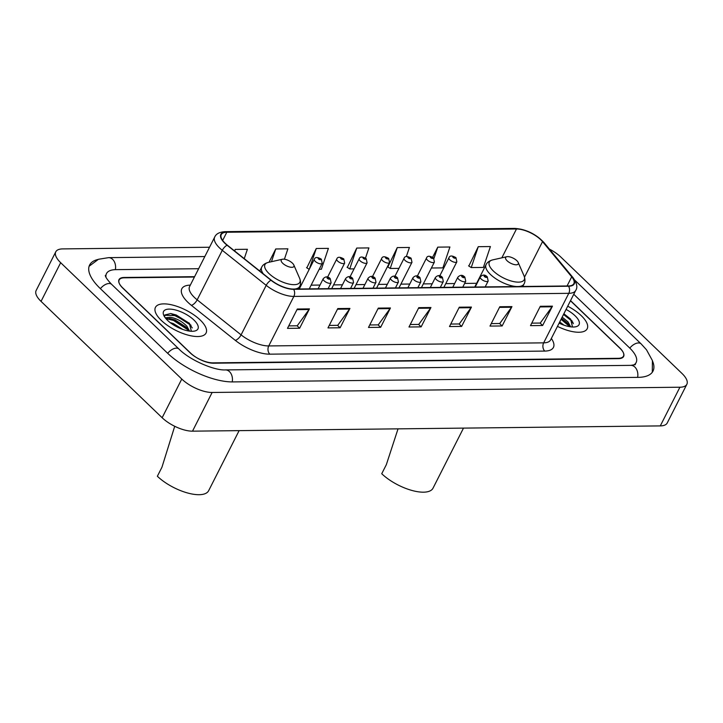 <?xml version="1.0" encoding="UTF-8"?>
<svg xmlns="http://www.w3.org/2000/svg" width="723" height="723" viewBox="0 0 723 723"><rect width="100%" height="100%" fill="white"/><g stroke="black" fill="none" stroke-linecap="round" stroke-linejoin="round"><path stroke-width="1.08" d="M194.424 277.026L124.347 277.813A17.741 7.076 26.9 0 0 119.15 279.991A17.741 7.076 26.9 0 0 122.82 288.152L190.095 352.797A17.741 7.076 26.9 0 0 212.869 362.865L618.282 358.31A17.741 7.076 26.9 0 0 623.479 356.132A17.741 7.076 26.9 0 0 619.81 347.962L570.537 300.623M633.321 365.178A31.929 12.734 26.9 0 0 636.132 362.548A31.929 12.734 26.9 0 0 629.534 347.853L573.755 294.27M198.644 268.712L115.843 269.643A31.929 12.734 26.9 0 0 106.489 273.574A31.929 12.734 26.9 0 0 106.028 277.397M209.534 247.248L62.702 248.902A23.651 9.435 26.9 0 0 55.779 251.812A23.651 9.435 26.9 0 0 60.669 262.693L181.771 379.051A23.651 9.435 26.9 0 0 212.137 392.472L679.918 387.221A23.651 9.435 26.9 0 0 686.85 384.311A23.651 9.435 26.9 0 0 681.961 373.43L560.858 257.072A23.651 9.435 26.9 0 0 549.335 249.055M55.779 251.812L36.15 290.492A23.651 9.435 26.9 0 0 41.039 301.374L162.142 417.731A23.651 9.435 26.9 0 0 192.508 431.161L660.298 425.901A23.651 9.435 26.9 0 0 667.221 422.991L686.85 384.311M97.876 259.494A50.854 20.28 26.9 0 0 89.616 265.007A50.854 20.28 26.9 0 0 100.136 288.405L167.411 353.05A50.854 20.28 26.9 0 0 232.698 381.916L638.111 377.361A50.854 20.28 26.9 0 0 653.005 371.107A50.854 20.28 26.9 0 0 652.58 361.184M572.923 322.35A23.651 9.435 26.9 0 0 571.974 321.545M161.319 320.416A28.378 11.315 26.9 0 0 187.384 334.939A28.378 11.315 26.9 0 0 206.064 333.041A28.378 11.315 26.9 0 0 200.199 319.982A28.378 11.315 26.9 0 0 174.135 305.468A28.378 11.315 26.9 0 0 155.445 307.356A28.378 11.315 26.9 0 0 161.319 320.416A28.378 11.315 26.9 0 0 187.384 334.939A28.378 11.315 26.9 0 0 206.064 333.041A28.378 11.315 26.9 0 0 200.199 319.982A28.378 11.315 26.9 0 0 174.135 305.468A28.378 11.315 26.9 0 0 155.445 307.356A28.378 11.315 26.9 0 0 161.319 320.416M557.469 326.371A28.378 11.315 26.9 0 0 587.184 328.757A28.378 11.315 26.9 0 0 581.31 315.698A28.378 11.315 26.9 0 0 567.709 306.191A28.378 11.315 26.9 0 1 581.31 315.698A28.378 11.315 26.9 0 1 587.184 328.757A28.378 11.315 26.9 0 1 557.469 326.371M225.178 243.28A18.925 7.546 -153.1 0 1 221.265 234.577A18.925 7.546 -153.1 0 1 226.805 232.246L516.475 228.992A18.925 7.546 -153.1 0 1 542.53 241.627L571.703 276.819A18.925 7.546 -153.1 0 1 573.854 283.633A18.925 7.546 -153.1 0 1 568.305 285.965L293.384 289.055A18.925 7.546 -153.1 0 1 271.261 280.199L227.347 245.169A18.925 7.546 -153.1 0 1 225.178 243.28M224.853 243.29A19.394 7.736 26.9 0 0 227.076 245.224L270.989 280.253A19.394 7.736 26.9 0 0 293.665 289.327L568.594 286.236A19.394 7.736 26.9 0 0 572.074 276.864L542.901 241.672A19.394 7.736 26.9 0 0 516.186 228.721L226.525 231.975A19.394 7.736 26.9 0 0 224.853 243.29M478.265 246.688L471.233 267.564L483.389 267.429L490.411 246.552L478.265 246.688L468.838 266.019M406.335 256.584L409.408 247.456L397.261 247.591L387.835 266.932M319.204 269.272L321.383 269.245L328.405 248.369L316.258 248.504L306.832 267.844M365.486 258.084L368.911 247.917L356.755 248.052L347.338 267.393M194.604 276.674L124.193 277.469A17.741 7.076 26.9 0 0 118.997 279.647A17.741 7.076 26.9 0 0 122.666 287.808L190.655 353.131A17.741 7.076 26.9 0 0 213.43 363.208L618.436 358.653A17.741 7.076 26.9 0 0 623.633 356.466A17.741 7.076 26.9 0 0 619.963 348.305L570.465 300.759M511.947 306.615L502.133 325.956L489.986 326.091L499.801 306.751L511.947 306.615A4.727 3.443 -90.6 0 1 511.568 307.239L499.476 307.374M552.453 306.154L542.639 325.495L530.483 325.639L540.298 306.29L552.453 306.154A4.727 3.443 -90.6 0 1 552.065 306.787L539.982 306.923M390.447 307.98L380.632 327.32L368.486 327.456L378.292 308.115L390.447 307.98A4.727 3.443 -90.6 0 1 390.059 308.604L377.975 308.739M349.941 308.432L340.135 327.772L327.98 327.908L337.795 308.567L349.941 308.432A4.727 3.443 -90.6 0 1 349.561 309.064L337.478 309.2M309.444 308.884L299.629 328.233L287.483 328.369L297.298 309.019L309.444 308.884A4.727 3.443 -90.6 0 1 309.055 309.516L296.972 309.652M471.45 307.067L461.636 326.407L449.48 326.543L459.295 307.203L471.45 307.067A4.727 3.443 -90.6 0 1 471.062 307.7L458.978 307.835M430.944 307.519L421.129 326.868L408.983 327.004L418.798 307.655L430.944 307.519A4.727 3.443 -90.6 0 1 430.565 308.152L418.472 308.287M431.387 268.007L442.883 267.881L449.914 247.004L437.758 247.139L432.643 257.225M284.41 259.214L287.908 248.82L275.752 248.965L269.01 262.25M244.247 258.653L247.402 249.281L235.255 249.417L234.505 250.89M421.129 326.868L418.59 324.419M410.248 324.519L418.744 324.419L430.565 308.152M461.636 326.407L459.096 323.967M450.745 324.058L459.241 323.967L471.062 307.7M299.629 328.233L297.09 325.784M288.739 325.883L297.243 325.784L309.055 309.516M340.135 327.772L337.587 325.332M329.245 325.422L337.74 325.332L349.561 309.064M380.632 327.32L378.093 324.88M369.742 324.97L378.237 324.871L390.059 308.604M542.639 325.495L540.099 323.054M531.748 323.154L540.244 323.054L552.065 306.787M502.133 325.956L499.593 323.515M491.242 323.606L499.747 323.506L511.568 307.239M356.755 248.052L349.733 268.929L347.04 267.203M354.08 268.875L349.733 268.929M316.258 248.504L309.29 269.2M309.209 269.372L306.543 267.655M275.752 248.965L271.468 261.699M235.255 249.417L234.704 251.044M397.261 247.591L390.23 268.468L387.546 266.742M398.951 268.378L390.23 268.468M437.758 247.139L433.963 258.409M471.233 267.564L468.549 265.838M165.224 317.768L170.294 317.343C176.132 318.138 181.645 321.075 186.841 326.145L189.553 331.116M166.426 319.195L170.257 318.617L175.129 319.937L185.919 327.013L188.604 330.971M170.122 322.557L173.294 323.561L182.856 329.453M174.659 325.63L177.623 327.23M170.294 317.343A13.366 5.332 26.9 0 0 166.38 318.988A13.366 5.332 26.9 0 0 166.335 319.096M167.546 320.352A19.277 7.691 26.9 0 0 194.722 331.035A19.277 7.691 26.9 0 0 193.963 320.054A19.277 7.691 26.9 0 0 172.589 309.372A19.277 7.691 26.9 0 0 163.76 315.327A19.277 7.691 26.9 0 0 167.546 320.352M191.369 331.279L189.281 323.136L170.809 313.529L164.835 314.966L164.618 316.891M164.717 315.264L175.942 315.608L189.806 324.609L192.273 327.926M166.995 318.852L173.493 320.443L187.347 329.444L188.549 330.845M170.664 313.511L176.249 315.002L189.58 323.452M169.272 318.527L173.8 319.837L186.606 327.781M292.444 263.172A7.094 2.829 26.9 0 0 282.44 259.241A7.094 2.829 26.9 0 0 282.72 263.28A7.094 2.829 26.9 0 0 290.592 267.212A7.094 2.829 26.9 0 0 293.836 265.025A7.094 2.829 26.9 0 0 292.444 263.172M174.722 426.281L161.961 467.194L157.361 476.249A32.517 12.969 26.9 0 0 187.23 492.878A32.517 12.969 26.9 0 0 208.64 490.709L239.114 430.637M516.818 260.651A7.094 2.829 26.9 0 0 506.814 256.719A7.094 2.829 26.9 0 0 507.094 260.759A7.094 2.829 26.9 0 0 514.966 264.69A7.094 2.829 26.9 0 0 518.21 262.503A7.094 2.829 26.9 0 0 516.818 260.651M398.039 428.847L386.335 464.672L381.735 473.728A32.517 12.969 26.9 0 0 411.604 490.357A32.517 12.969 26.9 0 0 433.014 488.188L463.488 428.115M562.16 317.126L567.962 321.862L570.664 326.832M561.554 318.337L567.031 322.729L569.715 326.688M559.71 321.961L563.967 325.169M559.114 323.136A19.277 7.691 26.9 0 0 575.842 326.751A19.277 7.691 26.9 0 0 575.074 315.77A19.277 7.691 26.9 0 0 566.064 309.435M572.48 326.995L570.637 319.105L563.877 313.755M563.515 314.469L570.917 320.325L573.384 323.651M561.057 319.304L569.661 326.561M563.823 313.863L570.7 319.168M561.364 318.698L567.727 323.497M574.848 280.217L641.093 343.859A9.462 5.269 133.9 0 0 638.463 342.946A9.462 5.269 133.9 0 0 629.787 348.106M637.623 377.37A9.462 6.896 -90.6 0 0 630.872 365.359L225.459 369.914C214.315 370.637 189.706 360.081 178.979 349.055L111.694 284.41C107.655 280.199 105.522 277.216 105.296 275.463M232.21 381.925A9.462 6.896 -90.6 0 0 225.459 369.914M167.673 353.303A9.462 5.269 -46.1 0 1 178.979 349.055M100.398 288.658A9.462 5.269 -46.1 0 1 111.694 284.41M89.11 266.263L98.464 259.277L108.604 257.641A9.462 6.896 89.4 0 1 115.355 269.652M660.298 425.901L679.918 387.221M192.508 431.161L212.137 392.472M162.142 417.731L181.771 379.051M41.039 301.374L60.669 262.693M226.805 232.246L222.666 240.425M568.594 286.236A5.911 4.311 89.4 0 1 568.784 293.33L293.863 296.412A23.651 9.435 -153.1 0 1 266.2 285.35L222.286 250.321A23.651 9.435 -153.1 0 1 219.584 247.962A23.651 9.435 -153.1 0 1 214.695 237.081L189.571 286.597A23.651 9.435 26.9 0 0 194.46 297.478A23.651 9.435 26.9 0 0 197.171 299.837L241.084 334.866A23.651 9.435 26.9 0 0 268.739 345.937L543.66 342.847A23.651 9.435 26.9 0 0 550.592 339.937L550.474 340.144M227.076 245.224A5.911 2.494 -51.4 0 0 222.286 250.321L197.171 299.837A5.911 2.494 128.6 0 1 191.342 305.314A29.562 11.785 -153.1 0 1 190.321 285.124M551.342 338.463A29.562 11.785 -153.1 0 1 544.753 351.08L269.833 354.171A5.911 4.311 -90.6 0 1 268.739 345.937L293.863 296.412A5.911 4.311 -90.6 0 0 293.665 289.327M572.074 276.864A5.911 3.995 -39.7 0 1 572.987 277.578C576.909 283.118 577.822 287.393 575.716 290.42A23.651 9.435 -153.1 0 1 568.784 293.33L543.66 342.847A5.911 4.311 -90.6 0 0 544.753 351.08M269.833 354.171A29.562 11.785 -153.1 0 1 235.255 340.334A5.911 2.494 128.6 0 0 241.084 334.866L266.2 285.35A5.911 2.494 -51.4 0 1 270.989 280.253M542.901 241.672A5.911 3.995 -39.7 0 1 543.813 242.386C535.662 233.891 525.983 229.227 514.758 228.405L225.097 231.658A5.911 4.311 89.4 0 1 226.525 231.975M516.186 228.721A5.911 4.311 -90.6 0 0 514.758 228.405M235.255 340.334L191.342 305.314M571.703 276.819L567.067 285.974M542.53 241.627L524.509 277.153M516.475 228.992L501.843 257.831M476.629 283.289L464.645 283.425M454.64 283.543L445.775 283.642M432.2 283.796L423.335 283.895M409.76 284.04L400.894 284.139M387.329 284.293L378.454 284.392M364.889 284.546L356.023 284.645M342.449 284.799L333.583 284.898M320.018 285.052L311.143 285.151M301.148 285.269L300.153 285.278M191.044 325.296A23.651 9.435 26.9 0 0 188.703 323.497M282.44 259.241L268.242 262.422A19.557 7.799 26.9 0 0 269.019 273.565A19.557 7.799 26.9 0 0 290.7 284.392A19.557 7.799 26.9 0 0 299.647 278.355C300.876 281.672 300.876 284.374 299.665 286.462A21.283 8.486 26.9 0 1 294.433 289.037M259.756 271.026L261.699 267.203A21.283 8.486 26.9 0 0 263.335 273.881M506.814 256.719L492.616 259.9A19.557 7.799 26.9 0 0 493.393 271.044A19.557 7.799 26.9 0 0 515.074 281.871A19.557 7.799 26.9 0 0 524.03 275.834C525.25 279.15 525.25 281.853 524.039 283.94A21.283 8.486 26.9 0 1 518.816 286.516M474.74 287.013L486.073 264.681A21.283 8.486 26.9 0 0 490.474 274.478A21.283 8.486 26.9 0 0 516.728 286.543M572.155 321.012A23.651 9.435 26.9 0 0 569.814 319.214M309.254 288.875L322.223 263.317A4.437 1.771 -153.1 0 1 319.304 263.615A4.437 1.771 -153.1 0 1 315.228 261.346A4.437 1.771 -153.1 0 1 314.315 259.304L299.259 288.983M318.481 258.906A1.482 0.587 26.9 0 0 320.379 259.747A1.482 0.587 26.9 0 0 320.506 258.888A1.482 0.587 26.9 0 0 318.608 258.048A1.482 0.587 26.9 0 0 318.481 258.906M331.694 288.622L344.663 263.073A4.437 1.771 -153.1 0 1 341.735 263.362A4.437 1.771 -153.1 0 1 337.668 261.093A4.437 1.771 -153.1 0 1 336.746 259.06L327.573 277.144M340.922 258.653A1.482 0.587 26.9 0 0 342.819 259.494A1.482 0.587 26.9 0 0 342.946 258.635A1.482 0.587 26.9 0 0 341.048 257.795A1.482 0.587 26.9 0 0 340.922 258.653M354.134 288.369L367.094 262.82A4.437 1.771 -153.1 0 1 364.175 263.109A4.437 1.771 -153.1 0 1 360.108 260.84A4.437 1.771 -153.1 0 1 359.186 258.807L350.013 276.891M363.353 258.4A1.482 0.587 26.9 0 0 365.251 259.241A1.482 0.587 26.9 0 0 365.377 258.382A1.482 0.587 26.9 0 0 363.479 257.542A1.482 0.587 26.9 0 0 363.353 258.4M376.575 288.116L389.534 262.566A4.437 1.771 -153.1 0 1 386.615 262.865A4.437 1.771 -153.1 0 1 382.539 260.596A4.437 1.771 -153.1 0 1 381.627 258.554L372.453 276.638M385.793 258.156A1.482 0.587 26.9 0 0 387.691 258.988A1.482 0.587 26.9 0 0 387.817 258.129A1.482 0.587 26.9 0 0 385.919 257.289A1.482 0.587 26.9 0 0 385.793 258.156M399.006 287.862L411.974 262.313A4.437 1.771 -153.1 0 1 409.055 262.612A4.437 1.771 -153.1 0 1 404.979 260.343A4.437 1.771 -153.1 0 1 404.058 258.301L394.885 276.385M408.233 257.903A1.482 0.587 26.9 0 0 410.131 258.735A1.482 0.587 26.9 0 0 410.257 257.876A1.482 0.587 26.9 0 0 408.359 257.036A1.482 0.587 26.9 0 0 408.233 257.903M421.446 287.609L434.406 262.06A4.437 1.771 -153.1 0 1 431.486 262.359A4.437 1.771 -153.1 0 1 427.42 260.09A4.437 1.771 -153.1 0 1 426.498 258.048L417.325 276.132M430.664 257.65A1.482 0.587 26.9 0 0 432.562 258.491A1.482 0.587 26.9 0 0 432.697 257.623A1.482 0.587 26.9 0 0 430.8 256.782A1.482 0.587 26.9 0 0 430.664 257.65M443.886 287.356L456.846 261.807A4.437 1.771 -153.1 0 1 453.927 262.106A4.437 1.771 -153.1 0 1 449.851 259.837A4.437 1.771 -153.1 0 1 448.938 257.795L439.765 275.879M453.104 257.397A1.482 0.587 26.9 0 0 455.002 258.238A1.482 0.587 26.9 0 0 455.129 257.37A1.482 0.587 26.9 0 0 453.231 256.529A1.482 0.587 26.9 0 0 453.104 257.397M324.121 280.804A4.437 1.771 -153.1 0 1 323.208 278.762C325.549 276.258 327.89 276.213 330.221 278.626L331.116 282.774A4.437 1.771 -153.1 0 1 328.197 283.073A4.437 1.771 -153.1 0 1 324.121 280.804M329.399 278.337A1.482 0.587 26.9 0 0 327.501 277.496A1.482 0.587 26.9 0 0 327.374 278.355A1.482 0.587 26.9 0 0 329.272 279.195A1.482 0.587 26.9 0 0 329.399 278.337M346.561 280.551A4.437 1.771 -153.1 0 1 345.648 278.509C347.989 276.014 350.321 275.96 352.661 278.373L353.556 282.521A4.437 1.771 -153.1 0 1 350.637 282.82A4.437 1.771 -153.1 0 1 346.561 280.551M351.839 278.084A1.482 0.587 26.9 0 0 349.941 277.243A1.482 0.587 26.9 0 0 349.815 278.111A1.482 0.587 26.9 0 0 351.712 278.942A1.482 0.587 26.9 0 0 351.839 278.084M369.001 280.298A4.437 1.771 -153.1 0 1 368.079 278.256C370.42 275.761 372.761 275.716 375.092 278.12L375.987 282.268A4.437 1.771 -153.1 0 1 373.068 282.566A4.437 1.771 -153.1 0 1 369.001 280.298M374.279 277.831A1.482 0.587 26.9 0 0 372.381 276.99A1.482 0.587 26.9 0 0 372.255 277.858A1.482 0.587 26.9 0 0 374.143 278.689A1.482 0.587 26.9 0 0 374.279 277.831M391.432 280.045A4.437 1.771 -153.1 0 1 390.519 278.003C392.86 275.508 395.201 275.463 397.533 277.867L398.427 282.015A4.437 1.771 -153.1 0 1 395.508 282.313A4.437 1.771 -153.1 0 1 391.432 280.045M396.71 277.578A1.482 0.587 26.9 0 0 394.812 276.737A1.482 0.587 26.9 0 0 394.686 277.605A1.482 0.587 26.9 0 0 396.584 278.445A1.482 0.587 26.9 0 0 396.71 277.578M413.872 279.792A4.437 1.771 -153.1 0 1 412.96 277.749C415.3 275.255 417.632 275.21 419.973 277.614L420.867 281.762A4.437 1.771 -153.1 0 1 417.948 282.06A4.437 1.771 -153.1 0 1 413.872 279.792M419.15 277.325A1.482 0.587 26.9 0 0 417.252 276.484A1.482 0.587 26.9 0 0 417.126 277.352A1.482 0.587 26.9 0 0 419.024 278.192A1.482 0.587 26.9 0 0 419.15 277.325M436.312 279.539A4.437 1.771 -153.1 0 1 435.391 277.496C437.731 275.002 440.072 274.957 442.413 277.361L443.307 281.509A4.437 1.771 -153.1 0 1 440.379 281.807A4.437 1.771 -153.1 0 1 436.312 279.539M441.59 277.072A1.482 0.587 26.9 0 0 439.692 276.24A1.482 0.587 26.9 0 0 439.566 277.099A1.482 0.587 26.9 0 0 441.464 277.939A1.482 0.587 26.9 0 0 441.59 277.072M458.753 279.286A4.437 1.771 -153.1 0 1 457.831 277.243C460.171 274.749 462.512 274.704 464.844 277.108L465.739 281.256A4.437 1.771 -153.1 0 1 462.819 281.554A4.437 1.771 -153.1 0 1 458.753 279.286M464.021 276.828A1.482 0.587 26.9 0 0 462.124 275.987A1.482 0.587 26.9 0 0 461.997 276.846A1.482 0.587 26.9 0 0 463.895 277.686A1.482 0.587 26.9 0 0 464.021 276.828M481.184 279.033A4.437 1.771 -153.1 0 1 480.271 276.99C482.612 274.496 484.952 274.451 487.284 276.855L488.179 281.003A4.437 1.771 -153.1 0 1 485.26 281.301A4.437 1.771 -153.1 0 1 481.184 279.033M486.462 276.575A1.482 0.587 26.9 0 0 484.564 275.734A1.482 0.587 26.9 0 0 484.437 276.593A1.482 0.587 26.9 0 0 486.335 277.433A1.482 0.587 26.9 0 0 486.462 276.575M108.604 257.641L204.808 256.557M652.3 372.264L652.408 360.578L646.489 349.769L641.093 343.859M635.318 364.627L630.872 365.359M635.002 364.772L636.132 362.548M572.987 277.578L543.813 242.386M225.097 231.658C219.548 232.002 216.087 233.809 214.695 237.081M575.716 290.42L550.592 339.937M261.699 267.203C262.666 264.989 264.853 263.389 268.242 262.422M298.382 288.992L299.665 286.462M293.836 265.025L299.647 278.355M486.073 264.681C487.04 262.467 489.227 260.867 492.616 259.9M522.756 286.471L524.039 283.94M518.21 262.503L524.03 275.834M322.223 263.317L321.328 259.168C317.424 256.945 315.083 256.99 314.315 259.304M344.663 263.073L343.768 258.915C339.864 256.692 337.524 256.737 336.746 259.06M367.094 262.82L366.2 258.671C362.295 256.439 359.964 256.484 359.186 258.807M389.534 262.566L388.64 258.418C384.735 256.186 382.395 256.231 381.627 258.554M411.974 262.313L411.08 258.165C407.176 255.933 404.835 255.978 404.058 258.301M434.406 262.06L433.511 257.912C429.616 255.68 427.275 255.725 426.498 258.048M456.846 261.807L455.951 257.659C452.047 255.427 449.715 255.472 448.938 257.795M318.129 288.775L323.208 278.762M328.125 288.658L331.116 282.774M340.56 288.522L345.648 278.509M350.565 288.414L353.556 282.521M363 288.269L368.079 278.256M373.005 288.161L375.987 282.268M385.44 288.016L390.519 278.003M395.436 287.908L398.427 282.015M407.871 287.763L412.96 277.749M417.876 287.655L420.867 281.762M430.312 287.51L435.391 277.496M440.316 287.402L443.307 281.509M452.752 287.257L457.831 277.243M462.756 287.148L465.739 281.256M475.192 287.013L480.271 276.99M485.187 286.895L488.179 281.003"/></g></svg>

